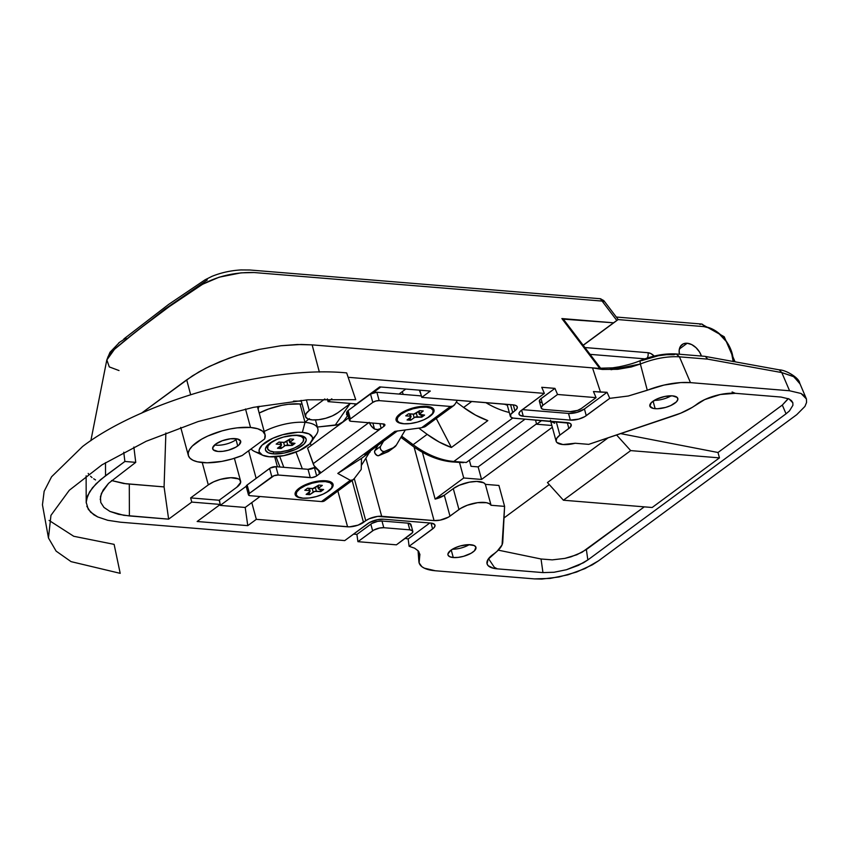 <?xml version="1.0" encoding="UTF-8"?>
<svg xmlns="http://www.w3.org/2000/svg" width="849" height="849" viewBox="0 0 849 849"><rect width="100%" height="100%" fill="white"/><g stroke="black" fill="none" stroke-linecap="round" stroke-linejoin="round"><path stroke-width="1.27" d="M236.043 439.676A14.497 5.434 -15.2 0 1 214.638 444.95A14.497 5.434 164.8 0 0 236.043 439.676L237.741 445.948A14.497 5.434 -15.2 0 1 222.778 451.328A14.497 5.434 -15.2 0 1 212.706 448.845A14.497 5.434 -15.2 0 1 215.646 444.133L212.675 447.848L213.332 449.864L218.002 451.456L222.894 451.307L228.36 450.214L235.842 447.179L239.227 444.685L240.66 441.151L237.38 438.933L230.493 438.774L222.332 440.727L215.646 444.133A14.497 5.434 -15.2 0 1 230.61 438.763A14.497 5.434 -15.2 0 1 240.681 441.247A14.497 5.434 -15.2 0 1 237.741 445.948L236.043 439.676A14.497 5.434 164.8 0 0 237.041 438.859A14.497 5.434 -15.2 0 1 236.043 439.676L236.574 438.774L236.043 439.676M470.654 544.718A14.497 5.434 -15.2 0 1 475.949 547.329A14.497 5.434 -15.2 0 1 468.733 554.461A14.497 5.434 -15.2 0 1 453.27 557.538L451.222 549.993L453.27 557.538L458.152 557.39L463.628 556.297L471.099 553.261L474.495 550.768L475.918 547.234L474.22 545.546L468.33 544.665L460.296 545.949L455.075 547.838L450.904 550.216L447.943 553.93L447.996 555.013L449.694 556.7L453.27 557.538A14.497 5.434 -15.2 0 1 447.975 554.928A14.497 5.434 -15.2 0 1 455.181 547.785A14.497 5.434 -15.2 0 1 470.654 544.718M452.4 549.229A14.497 5.434 164.8 0 0 469.242 544.655A14.497 5.434 -15.2 0 1 452.4 549.229M655.141 408.687A14.497 5.434 -15.2 0 1 649.846 406.077A14.497 5.434 -15.2 0 1 657.062 398.934A14.497 5.434 -15.2 0 1 672.525 395.867L664.926 396.441L656.956 398.988L651.3 402.638L649.878 406.172L653.157 408.39L657.466 408.74L665.499 407.446L670.721 405.567L676.366 401.917L677.852 399.465L677.205 397.449L672.525 395.867A14.497 5.434 -15.2 0 1 677.82 398.478A14.497 5.434 -15.2 0 1 670.614 405.61A14.497 5.434 -15.2 0 1 655.141 408.687L653.093 401.153L655.141 408.687M556.106 441.172A18.699 7.004 -15.2 0 0 562.94 444.547A18.699 7.004 -15.2 0 0 575.176 443.252L588.718 444.356L674.265 415.575A42.079 15.76 -15.2 0 0 696.668 404.347A28.049 10.506 -15.2 0 1 735.372 393.32L781.027 397.056L789.061 398.966L792.828 402.808L792.913 405.291L792.828 402.808L791.523 400.675L789.061 398.966L781.027 397.056L735.372 393.32L720.345 394.498L704.691 399.603L692.115 407.456L680.76 413.155L588.718 444.356L575.176 443.252L562.94 444.547L556.912 442.499L556.148 441.289L556.689 438.36L559.894 435.102L556.254 421.709L559.894 435.102L570.072 427.472L571.218 424.617L569.849 423.258L512.966 418.048L510.801 417.018L510.663 414.429L516.107 409.717L517.306 407.743L516.776 406.119L514.611 405.079L421.762 397.364L430.316 391.049L379.705 386.9L356.559 403.954L328.043 401.619L331.842 398.818L328.043 401.619L327.3 398.881L328.043 401.619L356.559 403.954L379.705 386.9L430.316 391.049L421.762 397.364L513.008 404.846A11.684 4.383 -15.2 0 1 517.285 406.947A11.684 4.383 -15.2 0 1 514.908 410.736L512.669 412.391L510.557 404.644L512.669 412.391A11.684 4.383 -15.2 0 0 510.302 416.19A11.684 4.383 -15.2 0 0 514.568 418.292L566.973 422.59A11.684 4.383 -15.2 0 1 571.239 424.691A11.684 4.383 -15.2 0 1 568.872 428.49L559.894 435.102A18.699 7.004 -15.2 0 0 556.106 441.172L550.428 420.266M122.182 342.667L164.876 309.089L207.305 279.947M250.529 427.472A39.744 14.889 -15.2 0 1 265.047 434.624A39.744 14.889 -15.2 0 1 264.644 438.965L242.209 455.499A39.744 14.889 -15.2 0 1 202.858 462.609A39.744 14.889 -15.2 0 1 188.34 455.457A39.744 14.889 -15.2 0 1 208.122 435.887A39.744 14.889 -15.2 0 1 250.529 427.472L245.51 408.985L250.529 427.472L257.746 428.766L262.723 431.25L265.079 434.73L264.644 438.965L242.209 455.499L232.233 458.948L221.844 461.389L207.156 462.79L197.414 461.792L193.084 460.328L190.049 458.269L188.414 455.711L188.266 452.74L189.582 449.471L192.33 446.033L201.627 439.177L207.825 436.025L222.12 430.857L229.676 429.053L237.115 427.854L250.529 427.472M309.248 410.46L306.383 399.921L309.248 410.46L306.043 413.718L305.491 416.647L307.688 418.822L312.283 419.894A18.699 7.004 -15.2 0 1 305.46 416.53A18.699 7.004 -15.2 0 1 309.248 410.46L324.87 398.934L309.248 410.46M412.805 531.325L410.98 524.629A8.182 3.067 164.8 0 0 407.998 523.154L409.812 529.85L412.455 530.742L412.55 532.556L396.419 544.835L357.928 541.673L373.719 530.126L379.503 528.046L383.79 527.717L409.812 529.85L407.998 523.154L381.976 521.021L383.79 527.717L409.812 529.85A8.182 3.067 -15.2 0 1 412.805 531.325A8.182 3.067 -15.2 0 1 411.139 533.979L396.419 544.835L357.928 541.673L356.898 534.403L353.513 534.117L356.898 534.403L357.928 541.673L372.647 530.827L370.833 524.13L356.898 534.403L371.904 523.43L377.678 521.35L381.976 521.021L407.998 523.154L410.969 524.576M787.957 399.083L782.311 405.069L717.989 452.496L620.64 433.616L717.989 452.496L782.311 405.069L786.047 413.803L587.837 559.947L586.372 549.547L576.811 554.768L564.84 558.398L552.274 559.873L541.036 558.992L552.274 559.873L564.84 558.398L571.016 556.827L581.99 552.306L644.274 506.853L586.372 549.547L587.837 559.947L583.475 562.77L566.442 569.732L554.026 572.258L542.957 572.597L541.036 558.992L498.267 550.152L541.036 558.992L542.957 572.597L497.302 568.851A28.049 10.506 -15.2 0 1 487.061 563.8A28.049 10.506 -15.2 0 1 493.258 554.312A42.079 15.76 -15.2 0 0 502.767 542.033L504.603 506.375L498.915 485.458L485.373 484.354L498.915 485.458L504.603 506.375L491.062 505.272L485.373 484.354A18.699 7.004 164.8 0 0 471.895 481.765A18.699 7.004 164.8 0 0 453.281 488.61L459.256 485.267L469.327 482.179L476.692 481.425L483.718 482.784L485.373 484.354L491.062 505.272A18.699 7.004 -15.2 0 0 477.573 502.682A18.699 7.004 -15.2 0 0 458.959 509.527L453.281 488.61L458.959 509.527L449.991 516.139L444.303 495.232L453.281 488.61L444.303 495.232A11.684 4.383 164.8 0 1 435.134 499.074L463.734 477.987L481.553 479.441L552.328 427.259L481.553 479.441L478.146 466.897L536.526 423.853L478.146 466.897L471.015 466.313L469.359 460.232L471.015 466.313L478.146 466.897L481.553 479.441L463.734 477.987L435.134 499.074L422.42 452.273L435.134 499.074L444.303 495.232L449.991 516.139A11.684 4.383 -15.2 0 1 434.062 520.586L381.668 516.288L365.877 458.173L381.668 516.288A11.684 4.383 -15.2 0 0 365.749 520.724L354.288 478.56L365.749 520.724L363.499 522.379L352.133 480.534L363.499 522.379A11.684 4.383 -15.2 0 1 347.581 526.815L256.334 519.333L251.782 502.597L260.027 496.527L245.202 507.458L247.77 525.648L256.334 519.333L251.782 502.597L245.202 507.458L220.252 505.41L246.178 486.286L220.252 505.41L220.124 504.55L220.252 505.41L245.202 507.458L247.77 525.648L197.148 521.498L220.294 504.433L219.159 500.252L236.818 487.22L240.649 482.434L239.811 479.823L238.378 478.857L230.779 477.711L220.411 479.377L213.683 481.808L208.302 484.885L202.242 462.556L208.302 484.885L190.643 497.907L191.778 502.088L168.633 519.153L129.388 515.937L118.542 514.314L109.956 511.438L103.949 507.415L100.744 502.396L103.949 507.415L109.956 511.438L123.699 515.29L168.633 519.153L191.778 502.088L220.294 504.433L197.148 521.498L247.77 525.648L256.334 519.333L349.459 526.858L358.108 525.128L369.103 518.803L377.72 516.394L434.062 520.586L440.196 520.119L448.452 517.137L460.71 508.36L467.321 505.229L477.573 502.682L486.435 502.693L489.406 503.701L491.062 505.272L504.603 506.375L502.046 544.92L497.217 551.16L488.101 559.3L487.061 563.821L488.164 565.689L493.386 568.257L497.302 568.851L542.957 572.597L554.026 572.258L566.442 569.732L578.307 565.413L587.837 559.947L786.047 413.803L789.453 410.895L786.047 413.803L782.311 405.069L788.212 398.584M541.227 402.606L539.38 401.354L540.187 399.359L554.949 388.375L541.025 398.637L542.84 405.334L557.56 394.477L554.949 388.375L541.758 387.293L554.949 388.375L557.56 394.477L596.062 397.64L581.342 408.496L577.564 410.417L570.188 411.595L544.167 409.462L542.161 408.995L541.163 407.435L542.84 405.334L557.56 394.477L596.062 397.64L593.451 391.527L600.508 392.111L592.506 367.872L602.291 369.442L617.785 369.304L631.253 366.97L640.369 364.019L647.288 390.264L628.345 395.995L609.752 398.351L607.056 392.302L584.441 408.974L586.256 415.67A11.684 4.383 -15.2 0 1 570.337 420.106L523.281 416.254L521.626 410.173L523.281 416.254A11.684 4.383 -15.2 0 1 519.015 414.142A11.684 4.383 -15.2 0 1 521.382 410.354L544.368 393.395L541.758 387.293L544.368 393.395L348.419 377.327L544.368 393.395L520.182 411.372L518.983 413.346L519.514 414.97L523.281 416.254L570.337 420.106L578.689 419.109L584.717 416.668L609.752 398.351L628.345 395.995L663.992 385.085L680.665 382.591L690.47 382.634L789.57 390.763L801.042 393.48L804.565 395.921L806.433 398.977L806.55 402.522L804.926 406.427L796.744 414.673L598.534 560.818L592.294 564.861L576.704 571.993L559.013 576.98L541.917 579.06L534.414 578.891L435.325 570.761L424.288 568.151L421.847 566.665L419.13 562.887L419.873 554.333L418.239 550.905L414.609 548.189L409.101 546.289L433.797 527.94L434.996 525.966L434.476 524.342L430.698 523.058L383.652 519.206L377.518 519.673L369.273 522.644L344.736 540.59L120.516 522.209L107.759 520.299L97.667 516.914L93.73 514.706L88.285 509.358L86.195 502.3L87.606 495.699L92.392 487.878L100.405 479.791L124.888 461.463L135.744 462.355L108.555 483.336L101.402 493.396L100.224 499.562M86.216 502.948L86.481 499.414L89.58 491.836L96.011 483.845L105.531 475.737L124.888 461.463L123.752 452.22L124.888 461.463L135.744 462.355L133.866 447.062L135.744 462.355L108.555 483.336L103.09 490.128L100.447 496.559L100.744 502.396M419.937 554.938L418.239 550.905L414.609 548.189L409.101 546.289L408.167 538.945L429.806 522.984L408.167 538.945L405.122 538.425L408.167 538.945L409.101 546.289L432.608 528.959A11.684 4.383 -15.2 0 0 434.975 525.17L434.975 525.17A11.684 4.383 -15.2 0 0 430.698 523.058L383.652 519.206A11.684 4.383 -15.2 0 0 367.734 523.642L344.736 540.59L120.516 522.209L107.759 520.299L97.667 516.914L90.599 512.18L86.821 506.269M419.873 554.333L419.395 558.292L418.95 551.861L419.395 558.292A44.413 16.64 -15.2 0 0 418.897 561.592A44.413 16.64 -15.2 0 0 435.325 570.761L534.414 578.891L550.226 578.413L567.96 574.805L584.919 568.628L598.534 560.818L796.744 414.673M541.184 407.987L539.359 401.301A8.182 3.067 164.8 0 1 541.025 398.637L542.84 405.334A8.182 3.067 -15.2 0 0 541.184 407.987A8.182 3.067 -15.2 0 0 544.167 409.462L570.188 411.595A8.182 3.067 -15.2 0 0 581.342 408.496L596.062 397.64L593.451 391.527L607.056 392.302L584.441 408.974A11.684 4.383 164.8 0 1 568.512 413.421L522.358 409.632L568.512 413.421L570.337 420.106L568.512 413.421L576.874 412.423L584.441 408.974L586.256 415.67L609.752 398.351L607.056 392.302L600.508 392.111L592.506 367.872L312.135 344.874L319.373 372.106L312.135 344.874L301.183 344.461L280.987 345.734L259.327 349.395L236.351 355.646L219.817 361.748L205.691 368.254L192.458 375.852L141.369 413.261L186.695 379.832L190.632 394.636L186.695 379.832L198.793 372L209.353 366.428L229.092 358.14L241.901 353.916L259.327 349.395L280.987 345.734L297.309 344.514L312.135 344.874L599.765 368.466L561.879 318.566L613.562 322.8L583.157 345.214L618.178 319.532L583.242 345.32L618.168 319.542L616.82 320.476L602.09 301.077L254.106 272.54L241.052 272.847L219.191 277.177L202.593 284.256L169.259 306.627L136.689 331.057L112.386 351.03L108.131 356.463L106.794 360.061L114.817 348.843C144.118 324.297 172.984 303.008 201.436 284.977C217.195 276.201 234.759 272.062 254.106 272.54L602.09 301.077L600.859 298.859L599.744 298.795M105.488 462.641L105.531 475.737L105.488 462.641M463.734 477.987L459.532 462.525L463.734 477.987M311.169 445.492L310.299 443.21L311.169 445.492M551.839 425.476L536.632 424.235L535.486 420.011L536.632 424.235L541.673 420.52L536.632 424.235L551.839 425.476M396.939 416.87L396.929 416.891A19.633 7.354 -15.2 0 1 426.824 406.363L431.653 407.499L433.956 409.77L433.383 412.858L427.429 417.941M563.365 319.15L613.562 322.8L616.82 320.476L602.09 301.077L603.841 300.642L602.09 301.077L600.37 298.731L249.924 270.003L240.861 269.94C230.652 270.544 221.027 272.678 211.985 276.339L205.118 279.777L168.633 304.42L123.901 338.9C131.372 335.058 116.737 343.771 118.934 342.975L109.999 352.271L106.825 359.88L90.864 440.684M402.235 391.665L403.275 394.414L402.235 391.665M419.629 395.867L421.518 395.91L419.629 395.867M274.694 456.836L277.4 466.791L274.694 456.836M256.143 478.358L248.64 450.766L256.143 478.358M513.316 404.867L514.908 410.736L513.316 404.867M434.062 520.586L414.089 447.062L434.062 520.586M398.988 394.063L405.801 389.033L398.988 394.063M337.764 412.794L350.435 403.455L337.764 412.794A18.699 7.004 -15.2 0 1 312.283 419.894L318.598 419.714L325.655 418.302L332.383 415.872L337.764 412.794M168.633 519.153L164.08 486.912L165.873 432.979L164.08 486.912L126.002 483.781L111.527 480.545L123.646 483.495L164.08 486.912L168.633 519.153M208.302 484.885A18.699 7.004 -15.2 0 1 227.617 477.945A18.699 7.004 -15.2 0 1 240.607 481.15A18.699 7.004 -15.2 0 1 236.818 487.22L219.159 500.252L190.643 497.907L219.159 500.252L220.294 504.433L191.778 502.088L190.643 497.907L208.302 484.885M219.488 500.008L219.912 503.022L219.488 500.008M129.388 515.937L129.292 484.057L129.388 515.937M704.766 356.325L676.175 353.969L679.444 356.824L676.175 353.969L673.894 354.691L666.571 354.68L658.368 355.72L641.77 360.613C640.337 359.923 639.87 361.058 640.369 364.019L647.288 390.264A44.413 16.64 -15.2 0 1 690.47 382.634L789.57 390.763L781.802 372.584L707.695 359.138L679.444 356.824L690.47 382.634L679.444 356.824C667.282 356.113 654.25 358.511 640.369 364.019C654.25 358.511 667.282 356.113 679.444 356.824L707.695 359.138L781.802 372.584L789.57 390.763L801.042 393.48L806.433 398.977L806.55 402.522M620.587 366.959L610.251 368.455M504.009 517.943L549.271 484.567L504.009 517.943M547.446 482.55L608.086 437.84L547.446 482.55L563.407 500.22L630.69 450.607L563.407 500.22L547.446 482.55M554.694 423.237L551.224 421.582L550.46 420.382M567.281 422.622L568.872 428.49L567.281 422.622M717.989 452.496L719.453 457.876L652.159 507.5L563.407 500.22L652.159 507.5L719.453 457.876L630.69 450.607L719.453 457.876L717.989 452.496M95.555 479.918L93.677 478.772M92.01 477.562L90.535 476.257M88.699 474.167L88.2 473.424M799.97 383.844L793.868 376.754L781.802 372.584L793.401 376.468L799.662 383.016L806.433 398.977M497.302 568.851L494.32 567.291L488.546 558.663L494.32 567.291L497.302 568.851M792.913 405.291L789.453 410.895M792.637 402.277L792.828 402.808M616.586 434.985L630.69 450.607L616.586 434.985M735.372 393.32L732.093 391.973M419.809 390.179L421.762 397.364L419.809 390.179M671.124 395.804A14.497 5.434 -15.2 0 1 654.282 400.378A14.497 5.434 164.8 0 0 671.124 395.804M347.581 526.815L337.87 491.051L347.581 526.815M380.851 386.985L372.913 392.843L380.851 386.985M419.332 390.147L420.977 394.477L419.332 390.147M305.481 498.225L302.329 498.151A19.633 7.354 -15.2 0 1 295.993 491.316L296.004 491.295A19.633 7.354 -15.2 0 1 325.878 480.789L330.717 481.914L333.02 484.195L332.447 487.284L326.494 492.367M295.983 452.071L302.34 468.839L295.983 452.071M283.821 467.321L279.671 456.359L283.821 467.321M432.608 528.959L431.005 523.09L432.608 528.959M411.001 525.191L410.725 525.86M119.019 370.557L109.288 366.906L106.836 359.88M600.37 298.731L603.628 300.493M603.915 300.79L603.872 301.533M562.823 318.768L561.879 318.566L599.765 368.466L602.291 369.442M704.893 356.347L779.212 369.835L781.802 372.584L779.212 369.835C786.047 369.952 799.238 377.975 799.652 383.005M705.423 356.495L707.695 359.138L705.423 356.495M611.089 369.708L640.369 364.019C639.87 361.058 640.337 359.923 641.77 360.613L640.783 360.411C653.114 355.466 664.916 353.322 676.175 353.969M599.765 368.466L600.54 369.188L599.765 368.466L592.506 367.872L600.54 369.188L599.765 368.466M383.79 527.717L381.976 521.021A8.182 3.067 164.8 0 0 370.833 524.13L372.647 530.827A8.182 3.067 -15.2 0 1 383.79 527.717M687.202 343.251L679.38 349.013L687.202 343.251L683.243 343.887L680.42 346.403L679.168 350.414L679.423 354.245A14.497 9.668 -126.4 0 1 682.118 344.545A14.497 9.668 -126.4 0 1 687.202 343.251A14.497 9.668 -126.4 0 1 701.444 356.049L699.587 352.091L696.042 347.687L691.702 344.577L687.202 343.251M733.207 361.483A28.049 18.71 -126.4 0 0 703.948 326.621A4.68 3.014 -85.3 0 0 701.518 324.031A4.68 3.014 94.7 0 1 703.948 326.621L618.125 319.585L703.948 326.621L710.963 328.425L717.967 332.564L726.914 342.179L730.978 349.926L733.207 361.642M654.165 356.081L650.854 353.566L647.946 352.706L584.919 347.538L647.946 352.706A4.68 3.014 94.7 0 1 647.129 358.066A4.68 3.014 -85.3 0 0 647.946 352.706A9.35 6.24 53.6 0 1 654.165 356.081M507.309 405.175L504.104 404.113A79.477 53.009 -126.4 0 0 507.309 405.175M452.273 461.93A4.68 3.014 -85.3 0 0 453.833 461.453L466.313 462.482L525.064 419.151L466.313 462.482L453.833 461.453A4.68 3.014 94.7 0 1 452.315 461.93C438.53 460.657 424.914 455.075 411.489 445.194A4.68 1.454 -53.4 0 0 413.155 444.685A84.157 56.13 53.6 0 0 453.833 461.453A84.157 56.13 -126.4 0 1 413.155 444.685L427.174 434.348L439.145 442.011L451.381 447.487L436.269 418.493L451.381 447.487L487.825 420.616L475.589 415.14L463.628 407.478L471.789 401.46L463.628 407.478A84.157 56.13 53.6 0 0 487.825 420.616L451.381 447.487A84.157 56.13 -126.4 0 1 427.174 434.348L418.769 428.108L427.174 434.348L413.155 444.685A4.68 1.454 126.6 0 1 411.489 445.194A4.68 1.454 126.6 0 1 411.478 443.507L401.609 436.184M463.628 407.478L456.306 402.044L463.628 407.478M413.155 444.685L401.641 436.142L413.155 444.685M509.283 412.465A84.157 56.13 -126.4 0 1 485.787 402.606A84.157 56.13 53.6 0 0 509.283 412.465M453.833 461.453L512.764 418.005L453.833 461.453M590.097 354.351L644.858 358.84L590.097 354.351M700 324.509A4.68 3.014 94.7 0 1 701.561 324.031L616.3 317.038M452.315 461.93L463.352 462.663M48.467 537.99L42.45 504.805L44.148 491.295L51.577 476.767L82.576 446.51C142.664 400.537 269.271 365.25 346.657 372.902L355.72 399.677L307.582 399.826L253.533 407.329L198.157 421.55L146.166 441.278L101.965 464.849L69.3 490.266L50.951 515.354L48.467 537.99L56.119 551.118L71.061 561.635L120.197 573.34L114.116 544.358L73.746 536.281L49.072 520.416M406.416 423.8L403.264 423.725A19.633 7.354 -15.2 0 1 396.929 416.891M349.417 420.446L347.145 412.083A4.68 1.751 164.8 0 1 348.09 410.566L350.361 418.928L348.09 410.566L370.514 394.021A4.68 1.751 164.8 0 1 376.882 392.249L370.514 394.021L372.796 402.394A4.68 1.751 -15.2 0 1 379.163 400.622L376.882 392.249L421.359 395.899L376.882 392.249L379.163 400.622L450.448 406.459L421.613 427.726L394.838 431.377L337.796 473.434L350.308 480.301L321.474 501.557L250.179 495.71A4.68 1.751 -15.2 0 1 248.47 494.871A4.68 1.751 -15.2 0 1 249.426 493.354L247.144 484.991L269.579 468.446L271.85 476.82L269.579 468.446A4.68 1.751 164.8 0 1 275.946 466.674L270.194 468.054L247.144 484.991L249.426 493.354L271.85 476.82A4.68 1.751 -15.2 0 1 278.217 475.037L275.946 466.674L308.028 469.306L310.299 477.669L308.028 469.306L275.946 466.674L278.217 475.037L310.299 477.669A4.68 1.751 -15.2 0 0 316.666 475.896L314.395 467.534L308.028 469.306A4.68 1.751 164.8 0 0 314.395 467.534L314.99 467.099L314.395 467.534L316.666 475.896L381.159 428.352L379.885 423.651L381.159 428.352L319.479 473.827L320.222 471.853L314.045 465.634L307.571 448.145L348.695 417.814L307.571 448.145L313.154 463.692A9.35 6.24 53.6 0 0 318.407 470.346L320.37 472.15L319.967 473.413L316.051 476.3L311.88 477.626L278.217 475.037L274.015 475.716L249.426 493.354L248.481 494.903L250.179 495.71L321.474 501.557L350.308 480.301L337.796 473.434L394.838 431.377L421.613 427.726L450.448 406.459L379.163 400.622L375.82 401.015L372.796 402.394L350.361 418.928L349.427 420.478L351.125 421.295L383.844 424.022L384.767 425.466L383.96 426.283L383.324 423.938L383.96 426.283L381.159 428.352L383.96 426.283A4.68 1.751 -15.2 0 0 384.915 424.765L384.905 424.765A4.68 1.751 -15.2 0 0 383.207 423.916L351.125 421.295A4.68 1.751 -15.2 0 1 349.417 420.446A4.68 1.751 -15.2 0 1 350.361 418.928L372.796 402.394L370.514 394.021L348.09 410.566L347.145 412.115L348.207 412.826M304.791 498.236A19.633 7.354 -15.2 0 1 302.329 498.151L297.5 497.026L295.197 494.744L295.77 491.656L299.135 488.239L304.78 485.012L311.848 482.465L319.256 480.98L325.878 480.789A19.633 7.354 -15.2 0 1 330.664 481.892A19.633 7.354 -15.2 0 1 326.578 492.314M405.726 423.81A19.633 7.354 -15.2 0 1 403.264 423.725L398.436 422.6L396.133 420.319L396.706 417.23L400.07 413.824L405.716 410.587L412.784 408.04L420.191 406.554L426.824 406.363A19.633 7.354 -15.2 0 1 431.6 407.467A19.633 7.354 -15.2 0 1 427.514 417.899M248.47 494.871L246.199 486.509A4.68 1.751 164.8 0 1 247.144 484.991L246.189 486.19L247.271 487.252M457.409 400.282L454.831 404.421L457.409 400.282M397.353 431.027L365.081 454.809L369.166 452.475L368.848 452.029L370.206 451.891L361.504 458.396L337.796 473.434L361.504 458.396L361.228 469.423L354.309 478.539L361.228 469.423L361.504 458.396L370.111 452.008L364.879 454.958L397.491 430.931M370.451 450.851L369.994 451.583L370.451 450.851M369.357 452.602L361.324 465.475L369.357 452.602M354.309 478.539L352.25 480.343L350.308 480.301L352.961 479.918L324.753 500.719A9.35 6.24 53.6 0 1 321.474 501.557L325.05 500.475M450.448 406.459L453.005 406.045L454.831 404.421A9.35 6.24 -126.4 0 1 453.727 405.62A9.35 6.24 -126.4 0 1 450.448 406.459M453.727 405.62L425.519 426.421L421.613 427.726L424.787 426.856L426.368 425.413M352.25 480.343L353.29 479.653M319.479 473.827L318.555 470.442L319.479 473.827M368.699 422.728L313.154 463.692L368.699 422.728M369.4 422.791A9.35 6.24 -126.4 0 0 374.483 429L377.083 429.732L381.159 428.352L378.007 429.647L374.483 429L372.881 423.078L374.483 429L371.342 426.113L369.23 422.346M396.356 445.078L405.313 429.944L396.356 445.078A14.03 9.35 -126.4 0 1 394.615 447.009A14.03 9.35 -126.4 0 1 393.299 447.752L387.696 451.891L378.813 455.616L384.427 451.477L393.299 447.752L396.356 445.078M394.615 447.009L389.012 451.148A14.03 9.35 53.6 0 1 387.696 451.891L393.299 447.752L384.427 451.477L378.813 455.616A3.269 2.186 53.6 0 1 375.534 454.247A3.269 2.186 53.6 0 1 374.834 450.628L380.437 446.489L380.225 448.198L381.148 450.119L382.782 451.392L384.427 451.477A3.269 2.186 -126.4 0 1 381.148 450.119A3.269 2.186 -126.4 0 1 380.437 446.489L383.599 441.151L380.437 446.489L374.834 450.628L377.996 445.29L374.579 451.403L374.95 453.324L377.179 455.531L378.813 455.616L389.426 450.808M332.267 484.981A18.699 7.004 -15.2 0 1 322.96 494.192A18.699 7.004 -15.2 0 1 303.008 498.161L298.402 497.079L296.205 494.914L296.757 491.974L299.962 488.716L305.343 485.639L312.071 483.219L319.128 481.797L325.432 481.616L325.199 480.746L325.432 481.616A18.699 7.004 -15.2 0 1 332.267 484.981L331.927 483.728A18.699 7.004 164.8 0 0 330.123 481.659A18.699 7.004 -15.2 0 1 332.023 484.376M325.432 481.616L330.038 482.699L332.235 484.864L331.683 487.804L328.478 491.062L323.098 494.129L316.369 496.559L309.312 497.981L303.008 498.161A18.699 7.004 -15.2 0 1 296.174 494.797A18.699 7.004 -15.2 0 1 305.481 485.586A18.699 7.004 -15.2 0 1 325.432 481.616M307.603 488.196L304.802 490.266L309.248 490.626L310.034 491.401L306.128 494.394L309.694 494.691L314.714 491.412L320.837 491.582L323.639 489.512L319.182 489.151L318.407 488.377L322.312 485.384L318.746 485.087L312.846 488.536L307.603 488.196L304.802 490.266L309.248 490.626A2.335 0.881 -15.2 0 1 310.108 491.051A2.335 0.881 -15.2 0 1 309.63 491.804L306.128 494.394L309.694 494.691L309.354 493.428L309.694 494.691L313.196 492.102A2.335 0.881 -15.2 0 1 316.38 491.21L320.837 491.582L320.498 490.329L321.803 489.364L320.498 490.329L319.733 489.194L320.837 491.582L323.639 489.512L319.182 489.151A2.335 0.881 -15.2 0 1 318.333 488.727A2.335 0.881 -15.2 0 1 318.81 487.963L318.142 485.532L318.81 487.963L322.312 485.384L318.746 485.087L315.244 487.676A2.335 0.881 -15.2 0 1 312.061 488.568L307.603 488.196M296.078 494.139A18.699 7.004 -15.2 0 1 296.343 490.839A18.699 7.004 164.8 0 0 295.834 493.534L296.174 494.797M317.558 485.968L318.333 488.727M315.393 487.57L316.38 491.21L315.393 487.57M307.625 493.29L309.354 493.428L307.625 493.29M309.609 488.366L309.567 489.077L309.609 488.366M309.429 491.964L309.354 493.428L309.429 491.964M312.241 488.568L313.196 492.102L312.241 488.568M308.612 488.281L309.248 490.626L308.612 488.281M433.202 410.566A18.699 7.004 -15.2 0 1 423.895 419.767A18.699 7.004 -15.2 0 1 403.944 423.736L399.338 422.653L397.141 420.488L397.693 417.549L400.898 414.291L406.278 411.224L413.007 408.793L420.064 407.382L426.378 407.191L426.134 406.321L426.378 407.191A18.699 7.004 -15.2 0 1 433.202 410.566L432.863 409.303A18.699 7.004 164.8 0 0 431.059 407.233A18.699 7.004 -15.2 0 1 432.958 409.95M426.378 407.191L430.974 408.273L433.17 410.449L432.619 413.378L429.414 416.636L424.044 419.714L417.305 422.133L410.247 423.555L403.944 423.736A18.699 7.004 -15.2 0 1 397.109 420.372A18.699 7.004 -15.2 0 1 406.416 411.16A18.699 7.004 -15.2 0 1 426.378 407.191M408.539 413.771L405.737 415.84L410.194 416.201L410.969 416.976L407.064 419.968L410.629 420.266L414.811 417.294L421.773 417.156L424.585 415.087L419.279 414.312L423.248 410.958L419.682 410.672L413.781 414.121L408.539 413.771L405.737 415.84L410.194 416.201A2.335 0.881 -15.2 0 1 411.043 416.626A2.335 0.881 -15.2 0 1 410.576 417.39L407.064 419.968L410.629 420.266L410.29 419.003L410.629 420.266L414.132 417.676A2.335 0.881 -15.2 0 1 417.315 416.795L421.773 417.156L421.433 415.904L422.738 414.938L421.433 415.904L420.669 414.768L421.773 417.156L424.585 415.087L420.128 414.726A2.335 0.881 -15.2 0 1 419.268 414.301A2.335 0.881 -15.2 0 1 419.746 413.548L419.088 411.107L419.746 413.548L423.248 410.958L419.682 410.672L416.18 413.251A2.335 0.881 -15.2 0 1 412.996 414.142L408.539 413.771M397.014 419.714A18.699 7.004 -15.2 0 1 397.279 416.413A18.699 7.004 164.8 0 0 396.77 419.109L397.109 420.372M418.504 411.542L419.268 414.301M416.328 413.145L417.315 416.795L416.328 413.145M408.56 418.865L410.29 419.003L408.56 418.865M410.545 413.941L410.513 414.652L410.545 413.941M410.364 417.538L410.29 419.003L410.364 417.538M413.176 414.153L414.132 417.676L413.176 414.153M409.558 413.856L410.194 416.201L409.558 413.856M311.254 441.989L316.337 434.592A35.064 13.138 164.8 0 0 305.024 422.377L302.361 432.374A27.582 10.337 -15.2 0 1 311.254 441.989A27.582 10.337 -15.2 0 1 269.271 456.773L283.746 455.669L298.912 450.83L309.673 443.889L312.496 439.23L312.379 437.171L309.142 433.966L302.361 432.374L297.935 432.268L282.643 434.73L272.72 438.307L261.959 445.258L259.136 449.917L259.242 451.976L262.479 455.181L269.271 456.773A27.582 10.337 -15.2 0 1 262.564 455.213A27.582 10.337 -15.2 0 1 268.358 440.535A27.582 10.337 -15.2 0 1 302.361 432.374L305.024 422.377A35.064 13.138 164.8 0 0 264.188 431.451A35.064 13.138 -15.2 0 1 305.024 422.377L300.026 403.965A35.064 13.138 164.8 0 0 259.178 413.049L268.454 409.038L281.624 405.366L288.193 404.304L300.026 403.965L305.024 422.377A35.064 13.138 -15.2 0 1 317.834 428.681A35.064 13.138 -15.2 0 1 312.57 438.625M259.73 452.984A35.064 13.138 -15.2 0 1 251.113 448.941A35.064 13.138 164.8 0 0 254.435 451.413L262.564 455.213M273.198 453.875L273.718 451.944L273.198 453.875A21.034 7.885 -15.2 0 1 266.406 446.542A21.034 7.885 -15.2 0 1 298.434 435.272A21.034 7.885 -15.2 0 1 303.549 436.45A21.034 7.885 -15.2 0 1 299.135 447.656A21.034 7.885 -15.2 0 1 273.198 453.875L268.019 452.666L265.546 450.225L265.472 448.643L266.162 446.914L269.77 443.252L275.819 439.793L283.396 437.065L295.059 435.187L303.613 436.482L306.075 438.922L306.16 440.493L304.006 444.048L295.802 449.344L284.235 453.037L273.198 453.875M302.106 404.198A35.064 13.138 164.8 0 0 300.026 403.965L302.106 404.198M309.323 418.599L305.725 421.666M303.634 438.837A18.699 7.004 -15.2 0 1 299.846 444.908L294.465 447.985L287.737 450.405L280.679 451.827L274.376 452.008L269.77 450.925L267.573 448.76L268.125 445.821L271.33 442.562A18.699 7.004 -15.2 0 1 290.645 435.633A18.699 7.004 -15.2 0 1 303.634 438.837L303.295 437.575A18.699 7.004 164.8 0 0 302.095 435.908A18.699 7.004 -15.2 0 1 303.39 438.222M271.33 442.562L276.71 439.495L283.439 437.065L290.496 435.654L296.8 435.463L301.406 436.545L303.602 438.721L303.051 441.65L299.846 444.908A18.699 7.004 -15.2 0 1 280.531 451.838A18.699 7.004 -15.2 0 1 267.541 448.643A18.699 7.004 -15.2 0 1 271.33 442.562M277.496 448.24L281.061 448.537L285.243 445.566L292.205 445.428L295.006 443.358L289.7 442.584L293.68 439.23L290.114 438.944L284.213 442.393L278.971 442.042L276.169 444.112L280.616 444.473L281.401 445.247L277.496 448.24L281.061 448.537L280.796 445.81L281.061 448.537L284.564 445.948A2.335 0.881 -15.2 0 1 287.747 445.067L292.205 445.428L291.865 444.176L293.17 443.21L291.865 444.176L291.101 443.04L292.205 445.428L295.006 443.358L290.549 442.998A2.335 0.881 -15.2 0 1 289.7 442.573A2.335 0.881 -15.2 0 1 290.178 441.82L293.68 439.23L290.114 438.944L286.612 441.522A2.335 0.881 -15.2 0 1 283.428 442.414L278.971 442.042L276.169 444.112L280.616 444.473A2.335 0.881 -15.2 0 1 281.475 444.897A2.335 0.881 -15.2 0 1 280.998 445.661L277.496 448.24M267.446 447.985A18.699 7.004 -15.2 0 1 267.393 445.343A18.699 7.004 164.8 0 0 267.202 447.381L267.541 448.643M289.509 439.379L290.178 441.82L289.509 439.379M286.76 441.416L287.747 445.067L286.76 441.416M280.934 442.923L280.977 442.212L280.934 442.923M283.608 442.425L284.564 445.948L283.608 442.425M278.992 447.136L280.722 447.274L278.992 447.136M279.979 442.127L280.616 444.473L279.979 442.127M258.075 408.942L258.987 406.278A42.079 15.76 -15.2 0 1 258.064 408.942M293.467 401.131L301.257 401.089L293.467 401.131M346.721 411.977L346.604 414.811M344.63 419.884L342.837 421.932L337.998 424.67L317.388 427.026L335.132 425.243L350.011 403.763L335.132 425.243A16.364 13.86 34.7 0 0 344.598 419.926L347.952 415.087M265.047 434.624L257.427 406.575M188.34 455.457L180.72 427.408M305.46 416.53L301.066 400.367M234.398 458.301L240.607 481.139M418.886 561.56L418.058 550.693M86.195 502.279L86.12 475.822M279.915 467.003L276.021 456.751M603.841 300.642L618.189 319.532M601.241 369.039L563.354 319.139M597.738 368.296L612.638 367.84L619.048 366.832C628.133 364.953 635.37 362.82 640.783 360.411M507.086 404.357L510.302 416.19M735.054 361.812L724.218 336.745L701.518 324.031M411.489 445.194L400.93 437.352M356.484 404.379L355.837 403.901M370.206 451.891L369.814 451.318M309.376 488.345L310.108 491.051M410.311 413.919L411.043 416.626M317.834 428.681L315.467 419.958M280.743 442.191L281.475 444.897M288.947 439.803L289.7 442.573M355.71 403.891L354.224 406.045"/></g></svg>

